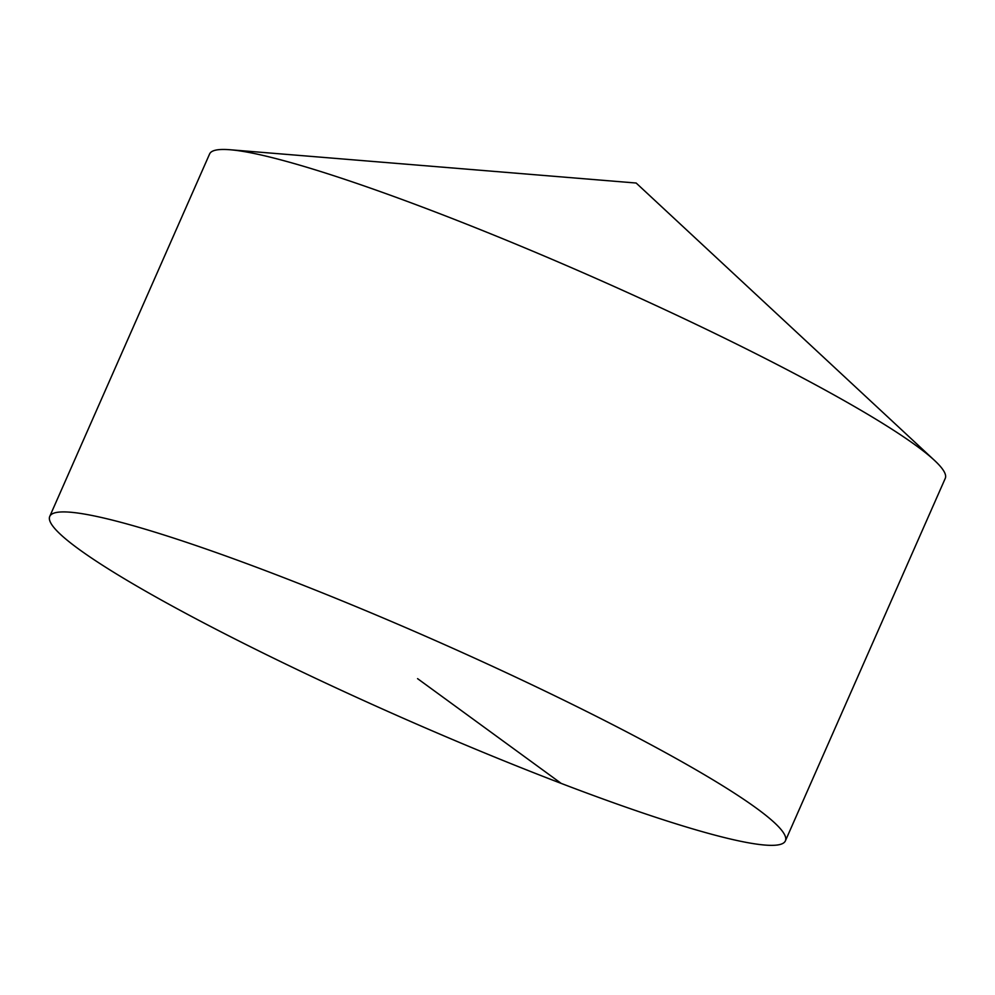 <?xml version="1.0" encoding="UTF-8"?>
<svg xmlns="http://www.w3.org/2000/svg" width="995" height="995" viewBox="0 0 995 995"><rect width="100%" height="100%" fill="white"/><g stroke="black" fill="none" stroke-linecap="round" stroke-linejoin="round"><path stroke-width="1.49" d="M49.75 516.405L209.609 153.951A402.005 42.026 23.8 0 1 230.181 149.76A402.005 42.026 23.8 0 1 566.068 265.366A402.005 42.026 23.8 0 1 916.47 445.859A402.005 42.026 23.8 0 1 934.479 460.387A402.005 42.026 23.8 0 1 945.25 478.396L785.391 840.862A402.005 42.026 23.8 0 1 400.612 717.084A402.005 42.026 23.8 0 1 49.75 516.405A402.005 42.026 23.8 0 1 352.616 605.196A402.005 42.026 23.8 0 1 756.61 808.326A402.005 42.026 23.8 0 1 785.391 840.862M561.205 783.401L417.564 678.64M934.479 460.387L636.153 183.03L230.181 149.76"/></g></svg>
